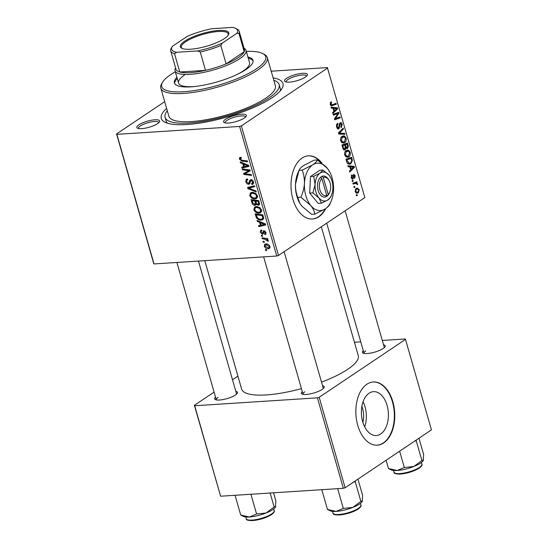 <?xml version="1.0" encoding="UTF-8"?>
<svg xmlns="http://www.w3.org/2000/svg" width="548" height="548" viewBox="0 0 548 548"><rect width="100%" height="100%" fill="white"/><g stroke="black" fill="none" stroke-linecap="round" stroke-linejoin="round"><path stroke-width="0.82" d="M361.865 406.424A17.515 10.734 -93.7 0 1 362.892 422.392M380.737 433.968A21.975 13.467 86.3 0 0 387.902 409.014A21.975 13.467 86.3 0 0 373.483 391.669A21.975 13.467 86.3 0 0 369.057 393.231A21.975 13.467 86.3 0 0 361.892 418.186A21.975 13.467 86.3 0 0 376.312 435.53A21.975 13.467 86.3 0 0 380.737 433.968M364.68 426.851A21.975 13.467 86.3 0 0 363.064 401.766M383.723 442.914A31.654 19.399 86.3 0 0 394.046 406.965A31.654 19.399 86.3 0 0 373.277 381.983A31.654 19.399 86.3 0 0 366.9 384.23A31.654 19.399 86.3 0 0 356.577 420.179A31.654 19.399 86.3 0 0 377.346 445.161A31.654 19.399 86.3 0 0 383.723 442.914M377.14 445.175A31.654 19.399 86.3 0 0 383.305 442.942A31.654 19.399 86.3 0 0 393.656 407.157A31.654 19.399 86.3 0 0 373.065 381.997M322.012 163.242A31.654 19.399 86.3 0 0 308.421 155.824A31.654 19.399 86.3 0 0 302.044 158.071A31.654 19.399 86.3 0 0 291.728 194.019A31.654 19.399 86.3 0 0 312.497 219.001A31.654 19.399 86.3 0 0 318.874 216.748A31.654 19.399 86.3 0 0 325.752 208.555M312.291 219.008A31.654 19.399 86.3 0 0 318.457 216.775A31.654 19.399 86.3 0 0 325.128 208.98M320.875 162.372A31.654 19.399 86.3 0 0 308.216 155.838M138.884 124.821A11.871 3.144 164 0 1 152.782 120.019A11.871 3.144 164 0 1 159.454 121.903A11.871 3.144 164 0 1 157.605 123.615A11.871 3.144 164 0 1 146.768 127.848A11.871 3.144 164 0 1 137.514 128.198A11.871 3.144 164 0 1 138.884 124.821M158.769 122.711A10.549 2.795 -16 0 0 158.742 122.533A10.549 2.795 -16 0 0 151.296 121.93A10.549 2.795 -16 0 0 140.274 125.978A10.549 2.795 -16 0 0 138.452 128.348A10.549 2.795 -16 0 0 138.528 128.52M286.631 78.323A11.871 3.144 164 0 1 300.53 73.521A11.871 3.144 164 0 1 307.202 75.405A11.871 3.144 164 0 1 305.352 77.117A11.871 3.144 164 0 1 294.516 81.344A11.871 3.144 164 0 1 285.261 81.693A11.871 3.144 164 0 1 286.631 78.323M306.51 76.213A10.549 2.795 -16 0 0 306.483 76.035A10.549 2.795 -16 0 0 299.044 75.425A10.549 2.795 -16 0 0 288.022 79.474A10.549 2.795 -16 0 0 286.2 81.851A10.549 2.795 -16 0 0 286.268 82.015M225.625 119.231A11.871 3.144 164 0 1 239.524 114.429A11.871 3.144 164 0 1 246.196 116.313A11.871 3.144 164 0 1 244.346 118.026A11.871 3.144 164 0 1 233.51 122.252A11.871 3.144 164 0 1 224.248 122.601A11.871 3.144 164 0 1 225.625 119.231M245.504 117.121A10.549 2.795 -16 0 0 245.477 116.943A10.549 2.795 -16 0 0 238.031 116.334A10.549 2.795 -16 0 0 227.016 120.389A10.549 2.795 -16 0 0 225.194 122.759A10.549 2.795 -16 0 0 225.262 122.923M322.553 385.73A11.871 3.144 164 0 1 324.012 387.71A11.871 3.144 164 0 1 322.162 389.416A11.871 3.144 164 0 1 311.333 393.649A11.871 3.144 164 0 1 302.071 393.998A11.871 3.144 164 0 1 302.263 391.546M323.327 388.518A10.549 2.795 -16 0 0 323.299 388.333L284.124 251.717M383.559 344.822A11.871 3.144 164 0 1 385.025 346.802A11.871 3.144 164 0 1 383.175 348.507A11.871 3.144 164 0 1 372.339 352.741A11.871 3.144 164 0 1 363.077 353.09A11.871 3.144 164 0 1 363.276 350.638M384.333 347.61A10.549 2.795 -16 0 0 384.306 347.425L345.13 210.802M235.811 391.32A11.871 3.144 164 0 1 237.277 393.3A11.871 3.144 164 0 1 235.428 395.012A11.871 3.144 164 0 1 224.591 399.239A11.871 3.144 164 0 1 215.337 399.588A11.871 3.144 164 0 1 215.528 397.136M236.592 394.108A10.549 2.795 -16 0 0 236.565 393.93L198.465 261.074M273.13 77.891A63.308 16.783 164 0 1 281.905 88.625A63.308 16.783 164 0 1 272.041 97.749A63.308 16.783 164 0 1 214.247 120.313A63.308 16.783 164 0 1 164.88 122.183A63.308 16.783 164 0 1 166.633 108.429M280.172 90.954A59.355 15.734 -16 0 0 280.227 88.276L279.172 84.611A59.355 15.734 -16 0 0 273.815 80.268M204.794 260.67L241.62 389.087A60.67 16.084 -16 0 0 301.434 388.642M321.525 382.148A60.67 16.084 -16 0 0 347.781 369.277A60.67 16.084 -16 0 0 358.262 355.638L321.313 226.776M278.521 255.471L276.747 256.026L239.592 126.444L241.36 125.882L278.521 255.471L364.838 197.588L327.368 67.582L271.212 71.199M276.747 256.026L154.029 263.937L153.714 263.519L116.56 133.931L164.688 101.661M259.122 213.131C256.813 213.302 255.053 212.145 253.827 209.679L254.669 206.986L256.135 206.534L259.69 207.5L261.519 209.966L260.725 212.665L259.122 213.131L261.56 211.501M259.56 222.283L257.272 221.358L256.998 220.399L265.417 223.899L265.725 224.988L258.786 226.632L258.526 225.735L260.43 225.324L259.56 222.283L260.314 221.776M241.326 157.831L240.202 159.146L241.908 160.228L247.354 160.92L247.614 161.824L241.976 161.105L239.339 159.146L239.668 157.516L241.127 157.324L241.476 158.214L240.408 158.297L241.278 157.714M251.744 183.621L252.601 181.895L251.142 180.484L250.587 180.861L249.58 183.998L248.717 184.258C247.306 184.19 246.34 183.34 245.805 181.717L246.251 179.271L247.511 178.908L247.854 179.792L246.847 180.087L246.675 181.717L248.395 183.375L248.963 183.107L249.539 180.71L250.84 179.6C252.121 179.628 252.991 180.388 253.457 181.868L252.902 184.231L251.909 184.512L251.573 183.621L253.594 182.553M247.812 179.669L246.847 180.087M248.395 183.375L250.306 182.203M252.046 179.881L250.587 180.861M256.245 191.923L247.895 188.656L247.566 187.519L254.471 185.738L254.731 186.635L248.813 188.163L255.971 190.964L256.245 191.923M255.046 198.91C252.738 199.075 250.97 197.924 249.744 195.451L250.587 192.766L252.053 192.307L255.608 193.273L257.437 195.746L256.642 198.438L255.046 198.91L257.485 197.273M266.705 250.546L265.602 250.409L265.348 249.518L266.438 249.641L266.705 250.546M239.592 126.444L116.868 134.356L154.029 263.937M254.991 205.363C253.621 205.342 252.628 204.575 252.018 203.048L251.039 199.616L258.731 200.595L259.581 203.979L259.074 205.021L258.272 205.267L256.156 204.199L254.991 205.363L256.067 204.644M242.764 163.715L240.476 162.79L240.202 161.824L248.621 165.332L248.936 166.421L241.99 168.065L241.737 167.167L243.634 166.75L242.764 163.715L243.518 163.208M247.203 170.476L242.504 169.846L242.243 168.948L249.943 169.935L250.21 170.873L244.737 173.723L251.258 174.517L251.511 175.422L243.819 174.442L243.552 173.504L249.011 170.64L247.203 170.476L248.319 169.729M264.574 233.722L265.273 232.475L264.28 231.592L263.287 233.804L262.451 234.311L260.314 232.311L260.711 230.304L261.601 230.064L261.951 230.948L261.259 231.14L260.992 232.311L262.136 233.427L263.91 230.708L265.951 232.475L265.588 234.386L264.924 234.606L264.574 233.722L266.047 232.893M262.136 233.427L263.609 232.496M263.369 230.879L263.91 230.708M263.287 233.804L262.451 234.311L263.321 233.729M256.409 217.741L255.115 213.843L262.814 214.823L263.643 218.049L262.876 219.659L261.3 220.125C259.457 220.296 257.827 219.501 256.409 217.741L257.094 217.282M268.362 248.758C266.602 248.929 265.253 248.073 264.3 246.196L264.821 244.237L265.801 243.942C267.623 243.744 269.02 244.607 269.979 246.538L269.465 248.436L268.362 248.758L270.027 247.648M264.341 242.326L263.246 242.182L262.992 241.298L264.081 241.415L264.341 242.326M264.506 239.072L262.259 238.757L262.006 237.853L267.602 238.565L267.856 239.462L266.698 239.312L268.301 240.675L268.28 241.291L264.506 239.072L265.636 238.318M262.622 236.325L261.526 236.181L261.266 235.291L262.362 235.414L262.622 236.325M352.391 181.552L352.138 180.669L352.919 180.361L353.179 181.272L352.391 181.552M354.111 187.56L353.857 186.669L354.638 186.361L354.899 187.272L354.111 187.56M344.719 155.084C344.37 152.974 344.829 151.501 346.089 150.666L347.596 150.097L348.692 150.316L350.199 152.337C350.556 154.515 350.076 156.016 348.761 156.824L347.405 157.324L344.719 155.084M348.138 166.736L347.864 165.77L354.124 166.311L354.433 167.4L349.651 172.004L349.391 171.106L350.706 169.887L349.836 166.845L348.138 166.736M346.329 148.467L347.501 148.392L345.911 148.056L345.185 149.816C344.213 150.344 343.445 149.878 342.89 148.419L341.904 144.994L347.439 143.007L348.323 146.439L347.501 148.392L346.891 148.624M343.939 149.892L344.582 150.029M338.76 134.027L338.438 132.89L343.178 128.15L343.438 129.047L339.37 133.109L344.678 133.37L344.952 134.329L338.76 134.027M331.115 105.764L332.266 105.689C331.403 106.141 330.725 105.764 330.232 104.552L330.855 102.044L331.348 101.812L331.67 102.661L330.848 104.209L332.143 104.737L336.061 103.325L336.321 104.23L331.602 105.833M330.376 104.963L332.143 104.737M333.369 115.217L333.109 114.32L338.65 112.347L338.917 113.285L335.273 118.649L339.959 116.923L340.219 117.827L334.684 119.813L334.417 118.875L338.048 113.498L333.369 115.217M241.36 125.882L327.677 68.007M331.341 108.162L331.067 107.203L337.328 107.744L337.643 108.826L332.855 113.436L332.602 112.539L333.917 111.319L333.04 108.278L331.341 108.162M340.096 122.752C341 122.279 341.685 122.773 342.137 124.238L341.26 127.8L340.952 126.951L341.534 124.608L340.377 123.622L338.979 128.801C337.972 129.287 337.212 128.725 336.705 127.129C336.246 125.293 336.568 124.019 337.678 123.314L337.993 124.163L337.301 124.896L337.321 126.787L338.671 127.944L339.26 124.512L340.651 122.547M337.116 128.136L338.671 127.944M339.465 123.595L340.644 123.519L339.438 123.684M337.842 128.876L338.417 129.013M340.644 140.863C340.294 138.747 340.746 137.274 342.014 136.438L343.514 135.87L344.617 136.089L346.117 138.117C346.48 140.295 346 141.788 344.685 142.596L343.322 143.097L340.644 140.863M353.624 174.504L355.22 175.655L354.666 178.436L354.344 177.593L354.741 175.929L353.96 175.333L352.891 179.1L351.213 177.723L351.864 174.75L352.254 175.552L351.686 177.449L352.597 178.237L354.042 174.346M351.453 178.374L352.597 178.237M353.083 175.339L354.131 175.271L353.07 175.394M352.124 179.148L352.515 179.237M346.713 161.749L345.987 159.215L351.521 157.228L352.378 160.502L350.891 163.749L349.508 164.263L347.226 163.044L346.713 161.749M355.193 191.608L356.07 188.498L357.282 188.039L359.248 189.718L358.289 192.841L357.173 193.259L355.193 191.608M353.124 184.128L352.871 183.231L356.892 181.778L357.152 182.683L356.316 182.97L357.57 183.854L357.604 184.553L356.926 184.587L356.912 184.06L355.741 183.354L353.124 184.128M356.467 195.78L356.214 194.889L357.001 194.588L357.262 195.499L356.467 195.78M167.311 110.806A59.355 15.734 -16 0 0 165.064 117.327L166.119 120.998A59.355 15.734 -16 0 0 167.585 123.238M345.124 487.747L343.349 488.302L317.408 397.841L319.183 397.279L345.124 487.747L431.44 429.865L405.499 339.404L405.191 338.979L382.305 340.452M360.748 341.842L354.419 342.247M317.408 397.841L194.691 405.753L220.632 496.214L194.382 405.328L214.09 392.115M232.503 379.764L237.907 376.14M343.349 488.302L220.632 496.214M319.183 397.279L405.499 339.404M194.382 405.328L194.691 405.753M304.839 391.779A10.549 2.795 -16 0 0 303.01 394.156A10.549 2.795 -16 0 0 303.085 394.32M365.845 350.871A10.549 2.795 -16 0 0 364.023 353.241A10.549 2.795 -16 0 0 364.091 353.412M218.097 397.375A10.549 2.795 -16 0 0 216.275 399.745A10.549 2.795 -16 0 0 216.344 399.91M116.56 133.931L116.868 134.356M335.369 113.511L338.917 113.285M334.533 118.697L335.273 118.649M336.76 118.053L340.219 117.827M334.828 113.71L338.048 113.498M331.252 107.846L337.328 107.744M333.17 108.011L333.28 108.394M336.445 108.908L337.643 108.826M336.493 108.566L333.78 108.367L334.479 110.792L336.664 108.559M333.081 108.408L333.78 108.367M333.773 110.833L334.479 110.792M330.252 102.75L331.67 102.661M330.184 102.942L331.198 102.88M330.156 104.257L330.848 104.209M332.937 104.449L336.321 104.23M330.985 104.921L330.451 105.113M336.801 124.238L337.993 124.163M336.753 124.334L337.828 124.266M336.541 124.944L337.301 124.896M336.623 126.828L337.321 126.787M341.425 124.286L342.137 124.238M339.287 124.307L340.02 124.259M342.205 129.123L343.438 129.047M338.513 133.164L339.37 133.109M338.616 133.527L344.678 133.37M340.52 133.644L340.657 134.116M342.342 136.24L344.617 136.089M345.398 138.158L346.117 138.117M341.966 142.775L344.685 142.596M344.425 137.055L342.247 137.343L341.26 140.528L343.322 142.096L344.487 141.672L345.507 138.486L344.425 137.055M341.082 137.418L342.247 137.343M340.568 140.569L341.26 140.528M347.672 146.48L348.323 146.439M345.411 148.083L345.911 148.056M347.048 144.138L345.329 144.754L346.37 147.508L347.226 147.522L347.487 145.658L347.048 144.138L343.678 144.357M341.952 144.973L345.329 144.754M345.377 147.57L347.226 147.522M344.678 144.987L342.808 145.658L343.569 148.186L344.945 148.912L345.219 146.878L344.678 144.987L341.952 145.165M342.11 145.706L342.808 145.658M343.185 149.145L344.945 148.912M342.836 148.234L343.569 148.186M351.186 175.62L352.254 175.552M351.152 177.484L351.686 177.449M354.652 175.689L355.22 175.655M353.028 175.668L353.686 175.627M352.57 178.251L353.439 178.196M348.049 166.414L354.124 166.311M349.966 166.578L350.076 166.969M353.241 167.476L354.433 167.4M353.289 167.133L350.576 166.935L351.268 169.359L353.46 167.126M349.877 166.976L350.576 166.935M350.569 169.407L351.268 169.359M351.706 160.543L352.378 160.502M348.049 163.927L350.891 163.749M351.131 158.365L346.891 159.886L347.22 161.03L349.446 163.297L350.665 162.838L351.734 160.838L351.131 158.365L347.761 158.578M346.185 159.934L346.891 159.886M346.514 161.071L347.22 161.03M346.425 150.46L348.692 150.316M349.473 152.385L350.199 152.337M346.048 156.995L348.761 156.824M348.501 151.282L346.322 151.57L345.336 154.748L347.405 156.324L348.562 155.899L349.59 152.714L348.501 151.282M345.158 151.645L346.322 151.57M344.644 154.796L345.336 154.748M358.687 189.759L359.248 189.718M356.104 192.978L358.289 192.841M358.776 189.992L357.392 188.978L356.385 189.348L355.659 191.3L357.091 192.28L358.036 191.951L358.776 189.992M355.296 189.416L356.385 189.348M355.125 191.334L355.659 191.3M354.042 187.327L354.899 187.272M353.782 182.902L357.152 182.683M352.981 183.19L356.316 182.97M356.851 183.902L357.57 183.854M352.323 181.326L353.179 181.272M356.406 195.554L357.262 195.499M266.492 249.813L265.602 250.409M252.751 202.561L252.018 203.048M259.512 204.431L258.272 205.267M256.711 203.829L256.156 204.199M258.82 200.897L258.094 201.383L255.697 201.082L256.827 203.952L257.985 204.377L259.533 203.5M256.786 200.349L255.697 201.082M259.259 202.418L258.533 202.904L258.094 201.383M257.985 204.377L258.533 202.904M255.882 200.232L254.793 200.965L252.196 200.637L252.964 203.178L254.758 204.473L256.485 203.493M253.286 199.904L252.196 200.637M256.06 202.363L255.334 202.849L254.793 200.965M254.758 204.473L255.334 202.849M250.532 194.924L249.744 195.451M257.553 196.958L257.115 196.931M255.252 194.013L252.272 193.197L251.231 193.513L250.614 195.458C251.648 197.335 253.066 198.184 254.868 198.013L255.991 197.684L256.58 195.766L255.252 194.013L255.957 193.533M253.491 192.389L252.272 193.197M257.286 195.294L256.58 195.766M250.936 186.738L247.895 188.656M251.148 186.594L248.813 188.163M246.566 181.203L245.805 181.717M251.19 179.6L249.539 180.71M253.464 183.566L252.066 184.505M253.512 183.429L251.909 184.512M253.306 181.422L252.601 181.895M250.073 183.354L248.717 184.258M243.065 160.372L241.976 161.105M240.195 158.564L239.339 159.146M241.257 162.27L240.476 162.79M244.415 166.434L241.99 168.065M244.367 166.263L243.634 166.75M246.258 165.188L243.757 164.147L244.449 166.571L247.949 165.804L246.258 165.188L247.032 164.667M244.531 163.626L243.757 164.147M248.628 165.345L247.949 165.804M243.586 169.12L242.504 169.846M250.128 170.592L244.737 173.723M244.874 173.737L243.819 174.442M246.723 172.394L246.559 171.825M249.963 170.003L249.011 170.64M265.979 233.9L264.924 234.606M265.821 232.112L265.273 232.475M265.047 231.078L264.28 231.592M264.931 230.996L263.876 231.708M260.916 231.907L260.314 232.311M258.053 220.837L257.272 221.358M261.204 225.009L258.786 226.632M261.156 224.838L260.43 225.324M263.047 223.762L260.553 222.714L261.245 225.139L264.739 224.372L263.047 223.762L263.828 223.242M261.321 222.2L260.553 222.714M265.424 223.92L264.739 224.372M256.574 215.891L255.848 216.378M263.602 218.577L261.3 220.125M262.17 215.611L256.272 214.857L256.601 216.001C257.464 218.351 258.964 219.426 261.088 219.234L262.232 218.919L262.739 218.029L262.17 215.611L262.896 215.117M257.361 214.131L256.272 214.857M263.561 217.481L262.739 218.029M254.608 209.151L253.827 209.679M261.629 211.179L261.191 211.158M259.334 208.233L256.354 207.425L255.306 207.733L254.697 209.685C255.731 211.555 257.149 212.412 258.951 212.24L260.067 211.912L260.656 209.994L259.334 208.233L260.04 207.761M257.567 206.61L256.354 207.425M261.362 209.521L260.656 209.994M264.91 245.785L264.3 246.196M269.308 246.545L266.136 244.826L265.301 245.066L264.965 246.162L268.109 247.867L268.958 247.634L269.856 246.175M267.26 244.072L266.136 244.826M264.136 241.586L263.246 242.182M263.348 238.024L262.259 238.757M267.63 238.681L266.698 239.312M268.191 240.428L267.356 240.99M267.979 240.14L267.39 240.531M262.41 235.585L261.526 236.181M176.922 77.337A40.888 10.837 -16 0 0 174.401 82.899A40.888 10.837 -16 0 0 203.246 85.241A40.888 10.837 -16 0 0 245.949 69.548A40.888 10.837 -16 0 0 253.012 60.355A40.888 10.837 -16 0 0 247.922 56.978M253.114 60.986A40.888 10.837 -16 0 0 248.271 58.198M175.319 71.74A54.074 14.33 -16 0 0 171.065 74.377A54.074 14.33 -16 0 0 162.64 82.173A54.074 14.33 -16 0 0 193.033 90.756A54.074 14.33 -16 0 0 256.348 68.877A54.074 14.33 -16 0 0 262.602 53.512A54.074 14.33 -16 0 0 246.319 51.382M262.602 53.512L264.143 54.286A55.396 14.686 164 0 1 267.308 57.581A55.396 14.686 164 0 1 257.738 70.034A55.396 14.686 164 0 1 199.883 91.29A55.396 14.686 164 0 1 160.804 88.118A55.396 14.686 164 0 1 161.742 83.652L162.64 82.173M160.804 88.118L168.866 116.238A55.396 14.686 -16 0 0 207.945 119.409A55.396 14.686 -16 0 0 265.801 98.154A55.396 14.686 -16 0 0 275.37 85.7L267.308 57.581M165.064 117.327A59.355 15.734 -16 0 0 206.939 120.724A59.355 15.734 -16 0 0 268.917 97.948A59.355 15.734 -16 0 0 279.172 84.611M244.066 48.32A36.928 9.789 164 0 1 246.052 50.443L249.559 62.671A36.928 9.789 164 0 1 243.175 70.973A36.928 9.789 164 0 1 237.339 74.364M195.109 86.468A36.928 9.789 164 0 1 178.559 83.029A36.928 9.789 164 0 1 184.936 74.727M177.278 78.556A40.888 10.837 -16 0 0 174.648 83.488M353.94 481.836L355.31 481.959L360.892 501.42L352.816 507.407A17.406 4.617 -16 0 0 359.481 504.05A17.406 4.617 -16 0 0 362.194 501.543A17.406 4.617 -16 0 0 362.242 501.461M337.171 488.7L338.006 488.652M337.732 488.946L343.308 508.407L336.102 511.414L327.464 509.428L330.019 510.77A17.406 4.617 -16 0 0 336.102 511.414A17.406 4.617 164 0 0 352.816 507.407L343.308 508.407M355.31 481.959L355.255 480.952M357.947 479.151L362.618 495.454L362.194 501.543M362.468 500.934L360.892 501.42M322.279 489.665L321.882 489.967L327.464 509.428M270.143 493.022L274.151 507.01L266.081 512.996A17.406 4.617 -16 0 0 272.746 509.647A17.406 4.617 -16 0 0 275.459 507.133A17.406 4.617 -16 0 0 275.507 507.051M250.436 494.296L251.272 494.241M250.998 494.536L256.574 513.997L249.367 517.004L240.723 515.017L243.278 516.36A17.406 4.617 -16 0 0 249.367 517.004A17.406 4.617 164 0 0 266.081 512.996L256.574 513.997M273.521 492.803L275.884 501.05L275.459 507.133M275.733 506.523L274.151 507.01M235.544 495.255L235.147 495.563L240.723 515.017M414.946 440.928L416.316 441.051L416.261 440.044M388.47 468.519L391.025 469.862A17.406 4.617 -16 0 0 397.108 470.499L388.47 468.519L386.1 460.265M404.321 467.499L397.108 470.499A17.406 4.617 -16 0 0 413.822 466.499L404.321 467.499L399.643 451.189M416.316 441.051L421.898 460.512L413.822 466.499A17.406 4.617 -16 0 0 423.2 460.635A17.406 4.617 -16 0 0 423.255 460.546M418.953 438.242L423.631 454.545L423.2 460.635M423.481 460.025L421.898 460.512M218.563 30.476A25.194 6.679 164 0 1 228.379 34.928A25.194 6.679 164 0 1 190.622 49.21A25.194 6.679 164 0 1 181.813 48.286A25.194 6.679 164 0 1 189.779 38.285A25.194 6.679 164 0 1 218.563 30.476M228.071 35.387A24.4 6.466 -16 0 0 228.256 33.853A24.4 6.466 -16 0 0 218.337 31.503A24.4 6.466 -16 0 0 193.177 37.826A24.4 6.466 -16 0 0 181.347 47.299A24.4 6.466 -16 0 0 182.313 48.505M246.052 50.443A36.928 9.789 164 0 1 228.146 64.787A36.928 9.789 164 0 1 190.067 74.357A36.928 9.789 164 0 1 175.052 70.802A36.928 9.789 164 0 1 175.607 67.952M176.634 52.286L174.524 53.67A35.613 9.439 164 0 1 170.709 50.882L175.97 69.219A35.613 9.439 -16 0 0 179.778 72.007A35.613 9.439 -16 0 0 190.451 72.644A35.613 9.439 -16 0 0 205.507 70.343A35.613 9.439 -16 0 0 226.112 63.863L244.209 51.724A35.613 9.439 -16 0 0 244.435 49.587L239.175 31.25A35.613 9.439 164 0 1 238.949 33.387L236.866 33.325A34.291 9.09 -16 0 0 235.599 28.352A34.291 9.09 -16 0 0 232.551 27.4L211.747 28.743A34.291 9.09 -16 0 0 186.943 36.545L172.319 46.354A34.291 9.09 -16 0 0 172.209 46.532A34.291 9.09 -16 0 0 176.634 52.286L197.438 50.943A34.291 9.09 -16 0 0 222.235 43.141L236.866 33.325M222.235 43.141L220.851 45.525L226.112 63.863A35.613 9.439 -16 0 0 244.209 51.724L238.949 33.387M174.524 53.67L179.778 72.007L205.507 70.343L200.253 52.005L197.438 50.943M170.709 50.882A35.613 9.439 164 0 1 170.935 48.745L172.319 46.354M235.599 28.352L237.14 29.133A35.613 9.439 164 0 1 239.175 31.25M220.851 45.525A35.613 9.439 164 0 1 200.253 52.005M328.184 194.451L323.32 177.511L321.909 176.271L320.464 177.326A10.549 6.466 86.3 0 0 318.128 190.464A10.549 6.466 86.3 0 0 326.033 196.732L327.519 195.828L328.184 194.451A9.234 5.658 86.3 0 0 329.773 192.006A9.234 5.658 86.3 0 0 329.026 180.374A9.234 5.658 86.3 0 0 323.32 177.511M327.492 195.752A10.549 6.466 86.3 0 0 329.416 192.862L329.773 192.006M329.026 180.374L328.56 179.573A10.549 6.466 86.3 0 0 321.929 176.346M322.998 170.092L320.121 173.093L313.709 176.319L315.086 184.491L312.922 192.882L309.695 193.088L318.196 203.424L321.423 203.219L327.834 199.986L330.711 196.985L331.451 195.232A14.508 8.891 86.3 0 0 332.876 188.587A14.508 8.891 86.3 0 0 330.273 176.956A14.508 8.891 86.3 0 0 329.019 175.141L322.998 170.092L319.779 170.298L310.49 176.531L309.695 193.088M313.709 176.319L310.49 176.531M312.922 192.882L318.943 197.938L321.423 203.219M330.273 176.956L329.019 175.141A14.508 8.891 86.3 0 0 320.121 173.093A14.508 8.891 86.3 0 0 315.086 184.491A14.508 8.891 86.3 0 0 318.943 197.938A14.508 8.891 86.3 0 0 327.834 199.986A14.508 8.891 86.3 0 0 331.451 195.232M329.286 171.182L327.238 168.209A23.742 14.549 86.3 0 0 312.675 164.859A23.742 14.549 86.3 0 0 304.428 183.505A23.742 14.549 86.3 0 0 310.743 205.507A23.742 14.549 86.3 0 0 325.3 208.863A23.742 14.549 86.3 0 0 331.218 201.089A23.742 14.549 86.3 0 0 333.547 190.218A23.742 14.549 86.3 0 0 329.286 171.182A23.742 14.549 86.3 0 0 327.238 168.209L317.388 159.948L314.23 160.146L303.736 165.434C301.167 167.222 299.598 168.859 299.03 170.346L302.181 170.14C303.791 174.243 304.537 178.696 304.428 183.505C304.092 188.272 302.914 192.848 300.886 197.246L297.735 197.444C296.126 193.341 295.379 188.889 295.488 184.08L299.03 170.346M300.886 197.246L310.743 205.507C313.072 208.487 314.429 211.364 314.799 214.152L311.648 214.35L301.797 206.089L299.886 203.363L297.735 197.444M314.799 214.152L325.3 208.863C327.868 207.069 329.437 205.431 330.006 203.952L331.218 201.089M317.388 159.948C316.812 161.427 315.244 163.064 312.675 164.859L302.181 170.14M298.729 171.044L297.817 173.209A23.742 14.549 86.3 0 0 295.488 184.08A23.742 14.549 86.3 0 0 299.742 203.116A23.742 14.549 86.3 0 0 299.845 203.281M320.464 177.326L321.861 178.49L326.718 195.431L326.033 196.732M321.861 178.49A9.234 5.658 86.3 0 0 319.902 189.903A9.234 5.658 86.3 0 0 326.718 195.431M326.471 195.896L327.519 195.828M336.41 115.799L337.321 115.744M335.26 117.573L336.143 117.519M333.266 114.265L336.753 114.039M339.185 126.198L339.924 126.15M339.328 132L340.623 131.917M338.541 133.267L340.616 133.137M347.37 145.241L348.069 145.193M345.041 146.248L345.74 146.206M342.589 147.371L343.288 147.33M352.981 176.62L353.563 176.579M351.432 159.406L352.131 159.365M353.001 183.696L354.748 183.58M253.08 186.094L250.635 187.738M250.546 180.991L249.319 181.813M250.148 170.647L247.806 172.216M248.956 171.209L246.031 173.175M264.855 230.948L262.8 232.325M263.266 216.412L262.54 216.898M360.892 505.098C361.584 505.818 360.694 507.14 358.207 509.051C353.885 511.729 348.494 513.613 342.034 514.695C335.719 515.257 332.711 514.723 332.999 513.092A14.508 3.843 -16 0 0 343.24 513.921A14.508 3.843 -16 0 0 358.385 508.359A14.508 3.843 -16 0 0 360.892 505.098L360.406 503.393M357.974 509.133A13.714 3.637 164 0 1 344.802 514.161A13.714 3.637 164 0 1 334.362 514.168M274.158 510.688C274.849 511.414 273.952 512.729 271.466 514.647C267.143 517.326 261.752 519.203 255.3 520.292C248.984 520.847 245.97 520.312 246.264 518.682A14.508 3.843 -16 0 0 256.498 519.518A14.508 3.843 -16 0 0 271.65 513.949A14.508 3.843 -16 0 0 274.158 510.688L273.671 508.982M271.239 514.723A13.714 3.637 164 0 1 258.067 519.757A13.714 3.637 164 0 1 247.628 519.764M419.398 467.451A14.508 3.843 -16 0 0 421.905 464.183C422.597 464.91 421.7 466.232 419.213 468.143C414.103 471.232 408.041 473.191 401.033 474.027C395.8 474.095 393.457 473.486 394.012 472.184A14.508 3.843 -16 0 0 404.246 473.013A14.508 3.843 -16 0 0 419.398 467.451M418.98 468.218A13.714 3.637 164 0 1 405.808 473.253A13.714 3.637 164 0 1 395.368 473.26M343.507 136.856L341.39 136.993M343.322 142.096L341.342 142.227M346.836 147.665L345.404 147.755M349.446 163.297L347.487 163.42M347.583 151.084L345.466 151.221M347.405 156.324L345.425 156.454M357.392 188.978L355.467 189.108M357.091 192.28L355.536 192.375M355.741 183.354L352.953 183.532M255.991 197.684L257.574 196.622M251.231 193.513L253.005 192.321M246.97 179.997L247.737 179.484M248.806 183.251L250.299 182.244M250.792 180.587L251.936 179.819M261.259 231.14L261.862 230.735M262.417 233.332L263.602 232.537M262.232 218.919L263.636 217.974M260.067 211.912L261.649 210.85M255.306 207.733L257.081 206.548M268.958 247.634L270.061 246.895M265.301 245.066L266.89 243.997M332.999 513.092L332.513 511.387M263.65 256.875L303.01 394.156M216.275 399.745L176.908 262.465M246.264 518.682L245.778 516.976M364.023 353.241L326.718 223.152M421.905 464.183L421.412 462.478M394.012 472.184L393.519 470.479M175.052 70.802L178.559 83.029"/></g></svg>
